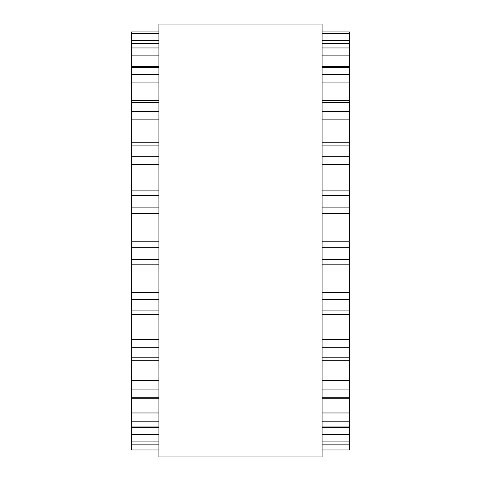 <?xml version="1.0" encoding="UTF-8"?>
<svg xmlns="http://www.w3.org/2000/svg" width="481" height="481" viewBox="0 0 481 481"><rect width="100%" height="100%" fill="white"/><g stroke="black" fill="none" stroke-linecap="round" stroke-linejoin="round"><path stroke-width="0.72" d="M322.102 31.92L349.302 31.92L349.302 241.143M158.898 31.92L131.698 31.92L131.698 241.143M158.898 241.781L131.698 241.781L131.698 450.042L158.898 450.042M322.102 241.781L349.302 241.781L349.302 450.042L322.102 450.042M158.898 240.5L158.898 456.95L322.102 456.95L322.102 24.05L158.898 24.05L158.898 240.5M349.302 31.944L322.102 31.944M158.898 31.944L131.698 31.944M349.302 33.448L322.102 33.448M158.898 33.448L131.698 33.448M349.302 40.416L322.102 40.416M158.898 40.416L131.698 40.416M349.302 43.555L322.102 43.555M158.898 43.555L131.698 43.555M349.302 47.956L322.102 47.956M158.898 47.956L131.698 47.956M349.302 55.868L322.102 55.868M158.898 55.868L131.698 55.868M349.302 67.532L322.102 67.532M158.898 67.532L131.698 67.532M349.302 74.561L322.102 74.561M158.898 74.561L131.698 74.561M349.302 82.924L322.102 82.924M158.898 82.924L131.698 82.924M349.302 102.381L322.102 102.381M158.898 102.381L131.698 102.381M349.302 111.592L322.102 111.592M158.898 111.592L131.698 111.592M349.302 119.877L322.102 119.877M158.898 119.877L131.698 119.877M349.302 145.911L322.102 145.911M158.898 145.911L131.698 145.911M349.302 156.728L322.102 156.728M158.898 156.728L131.698 156.728M349.302 164.412L322.102 164.412M158.898 164.412L131.698 164.412M349.302 195.382L322.102 195.382M158.898 195.382L131.698 195.382M349.302 207.125L322.102 207.125M158.898 207.125L131.698 207.125M349.302 213.726L322.102 213.726M158.898 213.726L131.698 213.726M349.302 247.685L322.102 247.685M158.898 247.685L131.698 247.685M349.302 259.62L322.102 259.62M158.898 259.62L131.698 259.62M349.302 292.34L322.102 292.34M158.898 292.34L131.698 292.34M349.302 299.543L322.102 299.543M158.898 299.543L131.698 299.543M349.302 310.912L322.102 310.912M158.898 310.912L131.698 310.912M349.302 339.634L322.102 339.634M158.898 339.634L131.698 339.634M349.302 347.685L322.102 347.685M158.898 347.685L131.698 347.685M349.302 357.78L322.102 357.78M158.898 357.78L131.698 357.78M349.302 380.705L322.102 380.705M158.898 380.705L131.698 380.705M349.302 389.093L322.102 389.093M158.898 389.093L131.698 389.093M349.302 397.276L322.102 397.276M158.898 397.276L131.698 397.276M349.302 412.963L322.102 412.963M158.898 412.963L131.698 412.963M349.302 421.17L322.102 421.17M158.898 421.17L131.698 421.17M349.302 426.93L322.102 426.93M158.898 426.93L131.698 426.93M349.302 434.385L322.102 434.385M158.898 434.385L131.698 434.385M349.302 441.889L322.102 441.889M158.898 441.889L131.698 441.889M349.302 444.865L322.102 444.865M158.898 444.865L131.698 444.865M349.302 449.957L322.102 449.957M158.898 449.957L131.698 449.957M349.302 43.212L322.102 43.212M158.898 43.212L131.698 43.212M349.302 66.534L322.102 66.534M158.898 66.534L131.698 66.534M349.302 100.433L322.102 100.433M158.898 100.433L131.698 100.433M349.302 142.773L322.102 142.773M158.898 142.773L131.698 142.773M349.302 190.897L322.102 190.897M158.898 190.897L131.698 190.897M349.302 264.809L322.102 264.809M158.898 264.809L131.698 264.809M349.302 314.7L322.102 314.7M158.898 314.7L131.698 314.7M349.302 360.293L322.102 360.293M158.898 360.293L131.698 360.293M349.302 398.719L322.102 398.719M158.898 398.719L131.698 398.719M349.302 427.555L322.102 427.555M158.898 427.555L131.698 427.555M349.302 445.003L322.102 445.003M158.898 445.003L131.698 445.003"/></g></svg>

